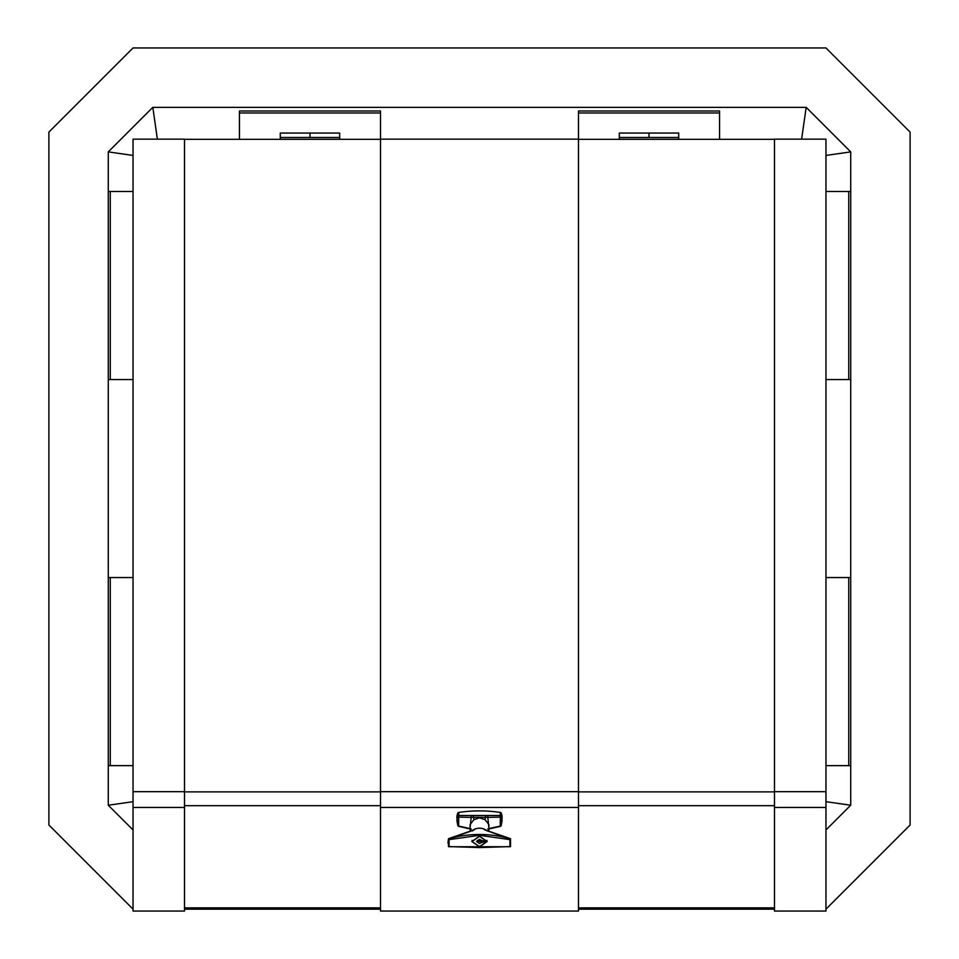 <?xml version="1.0" encoding="UTF-8"?>
<svg xmlns="http://www.w3.org/2000/svg" width="959" height="959" viewBox="0 0 959 959"><rect width="100%" height="100%" fill="white"/><g stroke="black" fill="none" stroke-linecap="round" stroke-linejoin="round"><path stroke-width="1.44" d="M825.963 577.546L850.717 577.546L850.717 191.488L825.963 191.488M850.717 191.488L850.717 151.894L825.963 155.43M850.717 379.56L825.963 379.56M850.717 151.894L806.171 107.348L152.829 107.348L108.283 151.894L108.283 765.63L133.037 765.63M108.283 765.63L108.283 805.224L133.037 801.688M108.283 379.56L133.037 379.56M133.037 577.546L108.283 577.546M108.283 191.488L133.037 191.488M108.283 151.894L133.037 155.43M108.283 805.224L133.037 829.967M825.963 829.967L850.717 805.224L825.963 801.688M850.717 805.224L850.717 765.63L825.963 765.63M719.55 139.331L719.55 110.992L578.493 110.992L578.493 911.05L380.507 911.05L380.507 110.992L239.45 110.992L239.45 139.331M806.171 107.348L801.628 139.139M152.829 107.348L157.372 139.139M825.963 909.168L910.103 825.016L910.103 132.09L825.963 47.95L133.037 47.95L48.897 132.09L48.897 825.016L133.037 909.168M184.512 909.168L380.507 909.168M578.493 909.168L774.488 909.168M850.717 765.63L850.717 577.546M110.261 191.488L110.261 379.56M110.261 577.546L110.261 765.63M848.739 577.546L848.739 765.63M848.739 191.488L848.739 379.56M239.45 112.97L380.507 112.97M719.55 112.97L578.493 112.97M578.493 139.139L380.507 139.139M774.488 907.849L578.493 907.849M184.512 907.849L380.507 907.849M184.512 911.05L133.037 911.05L133.037 139.139L184.512 139.139L184.512 911.05M825.963 911.05L774.488 911.05L774.488 139.139L825.963 139.139L825.963 911.05M774.488 139.331L578.493 139.331M184.512 139.331L380.507 139.331M619.322 137.497L619.322 133.049L649.015 133.049L649.015 137.497L649.015 133.049L678.72 133.049L678.72 139.331L619.322 139.331L619.322 137.497L678.72 137.497M280.28 137.497L280.28 133.049L309.985 133.049L309.985 137.497L309.985 133.049L339.678 133.049L339.678 139.331L280.28 139.331L280.28 137.497L339.678 137.497M488.898 830.95L488.898 824.608L485.098 819.717L479.5 817.787L473.902 819.717L470.102 824.608L470.102 830.95M470.102 827.833L471.181 817.368L458.69 817.128L458.69 826.047L471.181 828.84M487.819 828.84L500.31 826.047L500.31 817.128L487.819 817.368L488.898 827.833M458.69 826.047L458.726 826.035A1.187 0.767 159.2 0 1 457.827 825.447L456.892 817.703A24.742 17.226 -0 0 1 457.827 813.016A1.187 0.827 -0 0 1 458.726 812.429L458.726 815.486L500.274 815.486L500.31 817.128A1.187 0.875 156.4 0 0 501.173 816.073L502.108 820.604L501.173 825.447A1.187 0.767 -159.2 0 1 500.31 826.047L500.286 826.059M458.726 812.429A98.993 68.892 -0 0 1 500.274 812.429A1.187 0.827 -0 0 1 501.173 813.016A24.742 17.226 -0 0 1 502.108 817.703L501.137 825.639A1.187 1.187 0 0 1 500.394 826.346L487.855 829.175M471.145 829.175L458.606 826.346A1.187 1.187 0 0 1 457.863 825.639L456.892 820.604L457.827 813.016M473.902 819.717A2.469 1.163 65.3 0 0 473.171 817.26L471.181 817.368L471.205 815.689M487.795 815.689L487.819 817.368L473.171 817.26L473.446 815.917M485.554 815.917L485.829 817.26A2.469 1.163 -65.3 0 0 485.098 819.717M458.726 815.486L458.69 817.128A1.187 0.875 -156.4 0 1 457.827 816.073A1.187 0.827 -0 0 1 458.726 815.486M479.5 839.377L482.329 840.767A4.855 3.488 -0 0 0 477.522 840.42L477.522 841.798A4.855 3.488 180 0 1 482.329 842.146L479.5 843.512L476.503 841.463L479.5 839.377M479.5 836.284L472.08 841.546L479.5 846.617L486.92 841.546L479.5 836.284M479.5 846.749L487.124 841.546L479.5 836.14L471.876 841.546L479.5 846.749M449.076 846.593L479.5 847.576L509.924 846.593L509.924 839.628L479.5 835.313L449.076 839.628L449.076 846.593L447.985 842.649L448.476 838.813L451.821 837.902C470.174 833.335 488.634 833.335 507.179 837.902L486.585 830.602M472.415 830.602L451.821 837.902L452.025 838.729M506.975 838.729L507.179 837.902L510.512 838.777L509.924 846.593M509.517 838.729L510.512 838.777L509.517 838.729M472.583 830.997L472.272 830.434L474.621 829.715M510.524 838.813L510.524 846.545M448.476 838.813L448.476 846.545M485.434 842.194L485.434 840.815L485.434 842.194A201.318 144.581 -0 0 0 482.329 842.146M482.329 840.767A201.318 144.581 180 0 1 485.434 840.815M578.493 791.678L380.507 791.678M578.493 807.454L380.507 807.454M184.512 791.678L133.037 791.678M184.512 807.454L133.037 807.454M825.963 791.678L774.488 791.678M825.963 807.454L774.488 807.454M184.512 791.87L380.507 791.87M184.512 805.68L380.507 805.68M774.488 805.68L578.493 805.68M774.488 791.87L578.493 791.87M472.523 830.386A9.398 6.545 -0 0 1 479.5 828.216A9.398 6.545 -0 0 1 486.477 830.386M501.173 813.016L501.173 816.073A1.187 0.827 -0 0 0 500.274 815.486L500.274 812.429M476.503 841.463A4.951 3.56 180 0 1 477.522 841.031M472.08 840.348L472.08 841.546M484.355 829.703L510.356 838.634M448.644 838.634L472.272 830.434M510.332 846.725L448.668 846.725M486.92 840.348L486.92 841.546"/></g></svg>
